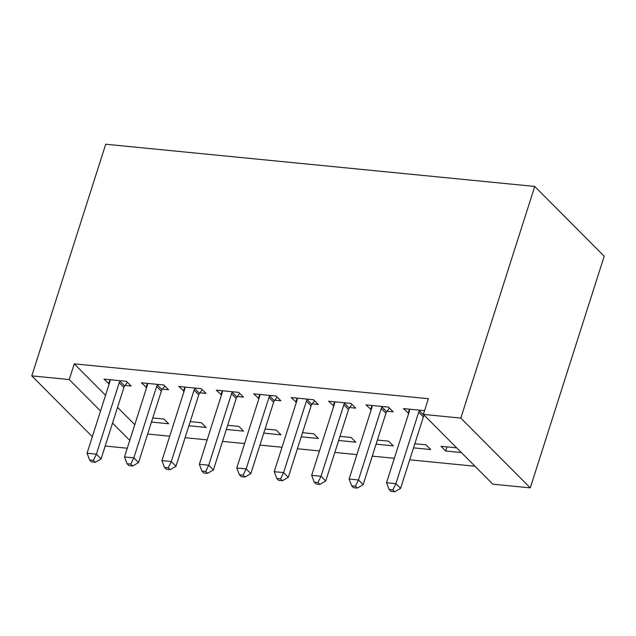 <?xml version="1.0" encoding="UTF-8"?>
<svg xmlns="http://www.w3.org/2000/svg" width="636" height="636" viewBox="0 0 636 636"><rect width="100%" height="100%" fill="white"/><g stroke="black" fill="none" stroke-linecap="round" stroke-linejoin="round"><path stroke-width="0.95" d="M147.647 434.03L169.717 436.201M185.084 437.711L207.153 439.881M222.52 441.392L244.59 443.57M259.957 445.081L282.026 447.251M297.394 448.762L319.463 450.932M334.83 452.442L356.899 454.621M372.267 456.131L394.328 458.302M409.703 459.812L474.965 466.236M127.272 448.221L105.202 446.051M105.544 395.298L74.245 363.856L428.394 398.7L423.377 414.402L492.836 484.195L530.273 487.876L604.2 256.228L534.741 186.443L105.727 144.229L31.8 375.876L69.237 379.557L100.536 411.007M188.9 425.754L206.088 427.44L201.397 422.725L190.22 421.628M162.482 389.121L168.548 389.717L163.85 385.003L141.391 382.793L146.63 387.562M263.773 433.116L280.961 434.809L276.27 430.095L265.093 428.998M237.355 396.49L243.421 397.087L238.723 392.372L216.264 390.162L221.495 394.932M338.646 440.486L355.834 442.179L351.144 437.465L339.958 436.36M312.228 403.86L318.286 404.456L313.596 399.742L291.137 397.532L296.368 402.294M413.519 447.855L430.707 449.541L426.009 444.826L414.831 443.729M387.101 411.222L393.159 411.818L388.469 407.104L366.01 404.894L371.241 409.663M117.549 407.358L134.784 424.673M424.578 410.657L403.447 408.582L408.678 413.344M461.354 452.562L445.677 451.019L440.987 446.305L456.664 447.847M349.665 407.541L355.723 408.137L351.032 403.423L328.574 401.213L333.805 405.983M376.083 444.167L393.271 445.86L388.58 441.146L377.394 440.048M274.792 400.171L280.85 400.767L276.159 396.053L253.7 393.843L258.932 398.613M301.21 436.805L318.398 438.49L313.707 433.776L302.521 432.679M199.919 392.81L205.985 393.406L201.286 388.691L178.827 386.481L184.058 391.243M226.337 429.435L243.524 431.128L238.834 426.414L227.656 425.309M125.054 385.44L131.111 386.036L126.413 381.322L103.954 379.112L109.193 383.882M151.463 422.065L168.651 423.759L163.961 419.045L152.783 417.947M112.532 423.067L129.768 440.382M31.8 375.876L92.331 436.693M74.245 363.856L69.237 379.557M423.377 414.402L460.814 418.091L534.741 186.443M530.273 487.876L460.814 418.091M409.449 409.171L408.137 413.297M446.997 446.893L445.677 451.019M372.012 405.49L370.701 409.608M334.584 401.801L333.264 405.927M297.147 398.12L295.827 402.246M259.711 394.439L258.391 398.557M222.274 390.75L220.954 394.877M184.838 387.07L183.518 391.196M147.401 383.389L146.081 387.507M109.964 379.7L108.645 383.826M419.847 410.196L419.442 410.745A4.373 3.466 -44.9 0 0 418.703 412.184L395.894 483.646L386.537 482.724L409.346 411.269A4.373 3.466 -44.9 0 0 409.536 409.775L409.505 409.179M424.26 415.292L424.132 415.459A4.373 3.466 -44.9 0 0 423.393 416.906L400.593 488.361L395.894 483.646L392.865 489.887L389.121 489.521L391.005 491.405L394.741 491.771L392.865 489.887M394.741 491.771L400.593 488.361M386.537 482.724L389.121 489.521M382.411 406.507L382.005 407.064A4.373 3.466 -44.9 0 0 381.266 408.503L358.458 479.957L349.1 479.043L371.909 407.581A4.373 3.466 -44.9 0 0 372.1 406.086L372.068 405.49M389.415 408.058L386.696 411.778A4.373 3.466 -44.9 0 0 385.957 413.217L363.156 484.672L358.458 479.957L355.429 486.206L351.692 485.832L353.568 487.717L357.313 488.09L355.429 486.206M357.313 488.09L363.156 484.672M349.1 479.043L351.692 485.832M344.974 402.827L344.569 403.383A4.373 3.466 -44.9 0 0 343.83 404.822L321.021 476.277L311.664 475.354L334.472 403.9A4.373 3.466 -44.9 0 0 334.671 402.405L334.631 401.809M351.978 404.377L349.259 408.097A4.373 3.466 -44.9 0 0 348.52 409.536L325.719 480.991L321.021 476.277L317.992 482.517L314.256 482.152L316.132 484.036L319.876 484.401L317.992 482.517M319.876 484.401L325.719 480.991M311.664 475.354L314.256 482.152M307.538 399.146L307.132 399.694A4.373 3.466 -44.9 0 0 306.393 401.133L283.592 472.596L274.227 471.673L297.036 400.219A4.373 3.466 -44.9 0 0 297.235 398.724L297.195 398.128M314.542 400.688L311.823 404.409A4.373 3.466 -44.9 0 0 311.084 405.855L288.283 477.31L283.592 472.596L280.563 478.836L276.819 478.471L278.695 480.355L282.44 480.721L280.563 478.836M282.44 480.721L288.283 477.31M274.227 471.673L276.819 478.471M270.101 395.457L269.696 396.013A4.373 3.466 -44.9 0 0 268.956 397.452L246.156 468.907L236.791 467.993L259.599 396.53A4.373 3.466 -44.9 0 0 259.798 395.036L259.758 394.439M277.105 397.007L274.386 400.728A4.373 3.466 -44.9 0 0 273.647 402.167L250.846 473.621L246.156 468.907L243.127 475.156L239.382 474.782L241.259 476.666L245.003 477.04L243.127 475.156M245.003 477.04L250.846 473.621M236.791 467.993L239.382 474.782M232.665 391.776L232.259 392.333A4.373 3.466 -44.9 0 0 231.52 393.771L208.719 465.226L199.354 464.304L222.163 392.849A4.373 3.466 -44.9 0 0 222.362 391.355L222.322 390.758M239.669 393.326L236.95 397.047A4.373 3.466 -44.9 0 0 236.218 398.486L213.41 469.94L208.719 465.226L205.69 471.467L201.946 471.101L203.822 472.985L207.567 473.351L205.69 471.467M207.567 473.351L213.41 469.94M199.354 464.304L201.946 471.101M195.228 388.095L194.823 388.644A4.373 3.466 -44.9 0 0 194.083 390.083L171.283 461.545L161.926 460.623L184.726 389.168A4.373 3.466 -44.9 0 0 184.925 387.674L184.885 387.078M202.232 389.637L199.513 393.358A4.373 3.466 -44.9 0 0 198.782 394.805L175.973 466.26L171.283 461.545L168.254 467.786L164.509 467.42L166.386 469.304L170.13 469.67L168.254 467.786M170.13 469.67L175.973 466.26M161.926 460.623L164.509 467.42M157.792 384.406L157.386 384.963A4.373 3.466 -44.9 0 0 156.647 386.402L133.846 457.856L124.489 456.942L147.29 385.48A4.373 3.466 -44.9 0 0 147.488 383.985L147.449 383.389M164.804 385.957L162.085 389.677A4.373 3.466 -44.9 0 0 161.345 391.116L138.537 462.571L133.846 457.856L130.817 464.105L127.073 463.731L128.949 465.616L132.693 465.989L130.817 464.105M132.693 465.989L138.537 462.571M124.489 456.942L127.073 463.731M120.355 380.726L119.95 381.282A4.373 3.466 -44.9 0 0 119.21 382.721L96.41 454.176L87.053 453.253L109.853 381.799A4.373 3.466 -44.9 0 0 110.052 380.304L110.012 379.708M127.367 382.276L124.648 385.996A4.373 3.466 -44.9 0 0 123.909 387.435L101.1 458.89L96.41 454.176L93.381 460.416L89.636 460.051L91.512 461.935L95.257 462.3L93.381 460.416M95.257 462.3L101.1 458.89M87.053 453.253L89.636 460.051M419.442 410.745L424.132 415.459M418.703 412.184L423.393 416.906M382.005 407.064L386.696 411.778M381.266 408.503L385.957 413.217M344.569 403.383L349.259 408.097M343.83 404.822L348.52 409.536M307.132 399.694L311.823 404.409M306.393 401.133L311.084 405.855M269.696 396.013L274.386 400.728M268.956 397.452L273.647 402.167M232.259 392.333L236.95 397.047M231.52 393.771L236.218 398.486M194.823 388.644L199.513 393.358M194.083 390.083L198.782 394.805M157.386 384.963L162.085 389.677M156.647 386.402L161.345 391.116M119.95 381.282L124.648 385.996M119.21 382.721L123.909 387.435"/></g></svg>
